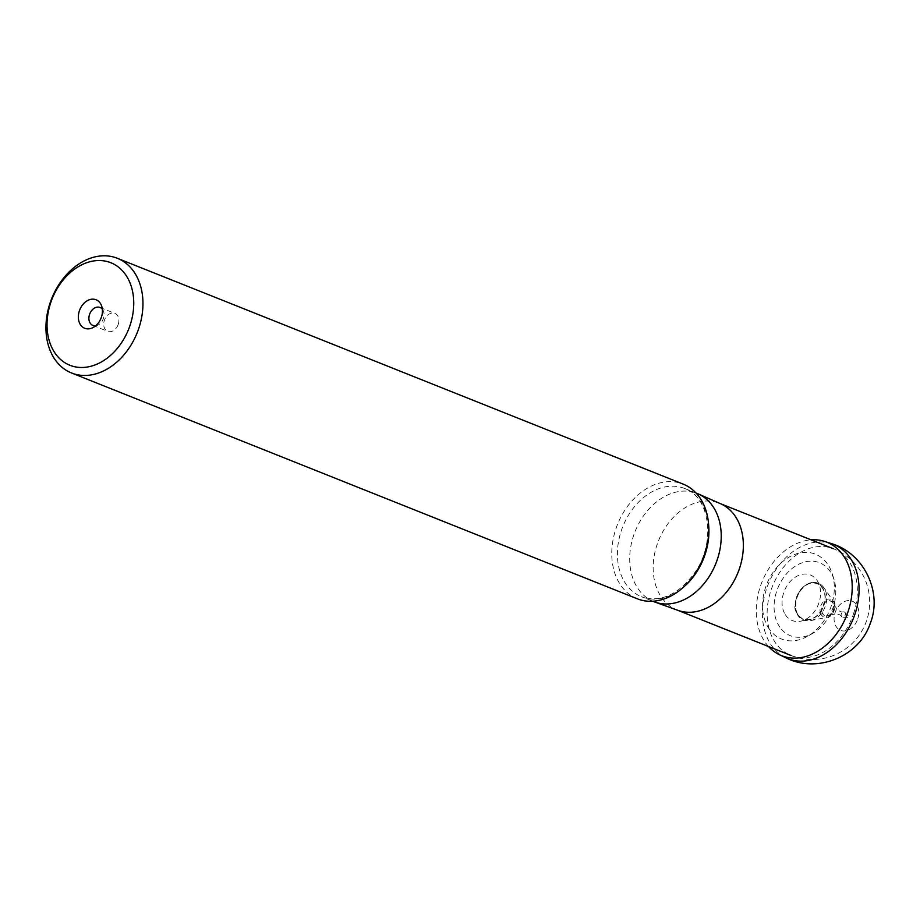 <?xml version="1.0" encoding="UTF-8"?>
<svg xmlns="http://www.w3.org/2000/svg" width="920" height="920" viewBox="0 0 920 920"><rect width="100%" height="100%" fill="white"/><g stroke="black" fill="none" stroke-linecap="round" stroke-linejoin="round"><path stroke-width="0.69" stroke-dasharray="4.6 3.45" d="M653.867 601.657A58.27 43.435 111.8 0 1 633.673 535.348A58.27 43.435 111.8 0 1 697.061 493.419M677.994 610.362A57.431 42.814 111.8 0 1 676.97 609.971A57.431 42.814 111.8 0 1 657.075 544.617A57.431 42.814 111.8 0 1 719.543 503.297A57.431 42.814 111.8 0 1 720.556 503.723M637.376 598.828A61.755 46.034 111.8 0 1 615.986 528.551A61.755 46.034 111.8 0 1 683.157 484.115M118.231 324.38A9.671 7.21 -68.2 0 0 114.885 313.386A9.671 7.21 -68.2 0 0 104.362 320.332A9.671 7.21 -68.2 0 0 107.709 331.338A9.671 7.21 -68.2 0 0 118.231 324.38M95.715 325.76A9.671 7.21 -68.2 0 0 98.06 325.024A9.671 7.21 -68.2 0 0 103.534 311.316A9.671 7.21 -68.2 0 0 102.338 309.154M857.693 619.068A15.72 11.718 -68.2 0 0 851.46 600.909A15.72 11.718 -68.2 0 0 835.153 612.49A15.72 11.718 -68.2 0 0 841.397 630.648A15.72 11.718 -68.2 0 0 857.693 619.068M844.157 611.892A2.772 2.058 111.8 0 1 844.801 612.283A2.772 2.058 111.8 0 1 845.181 615.284A2.772 2.058 111.8 0 1 842.846 617.193A2.772 2.058 111.8 0 1 841.605 616.619A2.772 2.058 111.8 0 1 841.351 613.755A2.772 2.058 111.8 0 1 843.513 611.846A2.772 2.058 111.8 0 1 844.157 611.892M822.169 612.363A7.705 5.75 111.8 0 1 823.664 604.072A7.705 5.75 111.8 0 1 830.288 601.059A7.705 5.75 111.8 0 1 832.715 602.818A7.705 5.75 111.8 0 1 833.163 610.477A7.705 5.75 111.8 0 1 827.563 615.721A7.705 5.75 111.8 0 1 822.169 612.363M797.019 612.893A18.894 14.087 111.8 0 1 799.342 591.709A18.894 14.087 111.8 0 1 816.212 583.429A18.894 14.087 111.8 0 1 822.204 587.846A18.894 14.087 111.8 0 1 823.239 606.521A18.894 14.087 111.8 0 1 809.634 619.356A18.894 14.087 111.8 0 1 797.019 612.893M784.438 613.157A24.518 18.273 111.8 0 1 787.163 585.511A24.518 18.273 111.8 0 1 809.174 574.574A24.518 18.273 111.8 0 1 816.971 580.324A24.518 18.273 111.8 0 1 818.294 604.543A24.518 18.273 111.8 0 1 800.653 621.195A24.518 18.273 111.8 0 1 784.438 613.157M779.884 627.21A39.295 29.29 111.8 0 1 781.011 581.589A39.295 29.29 111.8 0 1 817.512 562.039A39.295 29.29 111.8 0 1 834.13 579.91A39.295 29.29 111.8 0 1 812.82 633.317A39.295 29.29 111.8 0 1 779.884 627.21M769.384 629.257A45.678 34.051 111.8 0 1 770.603 576.196A45.678 34.051 111.8 0 1 813.073 553.403A45.678 34.051 111.8 0 1 832.393 574.183A45.678 34.051 111.8 0 1 807.61 636.272A45.678 34.051 111.8 0 1 769.384 629.257M768.545 646.519A61.088 45.54 111.8 0 1 766.969 644.678A61.088 45.54 111.8 0 1 762.542 580.623A61.088 45.54 111.8 0 1 811.118 539.856M683.767 586.925A58.27 43.435 111.8 0 1 641.573 596.758A58.27 43.435 111.8 0 1 621.391 530.438A58.27 43.435 111.8 0 1 684.779 488.52A58.27 43.435 111.8 0 1 708.607 524.699M853.415 614.146A57.431 42.814 -68.2 0 0 833.52 548.791A57.431 42.814 -68.2 0 0 772.478 586.259A57.431 42.814 -68.2 0 0 790.947 655.466A57.431 42.814 -68.2 0 0 853.415 614.146M822.077 612.628A7.969 5.934 111.8 0 1 823.561 604.003A7.969 5.934 111.8 0 1 830.438 600.841A7.969 5.934 111.8 0 1 832.22 612.755A7.969 5.934 111.8 0 1 822.077 612.628M820.732 613.697A9.464 7.049 111.8 0 1 822.146 603.232A9.464 7.049 111.8 0 1 830.484 599.254A9.464 7.049 111.8 0 1 833.485 601.45A9.464 7.049 111.8 0 1 834.003 610.822A9.464 7.049 111.8 0 1 827.183 617.251A9.464 7.049 111.8 0 1 820.732 613.697M797.594 614.192A19.803 14.766 111.8 0 1 799.744 591.847A19.803 14.766 111.8 0 1 817.546 582.981A19.803 14.766 111.8 0 1 823.837 587.627A19.803 14.766 111.8 0 1 824.918 607.188A19.803 14.766 111.8 0 1 810.669 620.632A19.803 14.766 111.8 0 1 797.594 614.192M796.927 613.157A19.159 14.283 111.8 0 1 799.227 591.64A19.159 14.283 111.8 0 1 816.362 583.199A19.159 14.283 111.8 0 1 821.226 611.018A19.159 14.283 111.8 0 1 796.927 613.157M785.829 657.765A61.536 45.873 111.8 0 1 773.662 648.209A61.536 45.873 111.8 0 1 771.408 577.323A61.536 45.873 111.8 0 1 828.046 542.697M830.438 543.306A61.536 45.873 111.8 0 1 831.393 543.593M696.026 493.005L684.779 488.52C709.205 496.34 716.323 541.454 695.336 571.872C678.684 594.654 660.767 602.956 641.573 596.758L652.82 601.243M92.897 325.427L107.709 331.338M100.061 307.464L114.885 313.386M103.534 311.316L101.591 305.877M98.06 325.024L92.909 327.635M790.947 655.466A57.431 57.431 0 0 0 866.628 620.54A57.431 57.431 0 0 0 833.52 548.791M844.801 612.283C848.631 616.25 850.563 617.872 850.609 617.124M842.846 617.193L850.39 617.676M843.513 611.846L842.191 611.938C839.661 612.11 836.498 609.074 832.715 602.818M841.605 616.619C840.063 613.686 835.383 613.387 827.563 615.721M833.485 601.45C837.108 602.473 833.485 617.826 827.183 617.251L810.669 620.632C804.609 621.644 800.043 619.379 796.95 613.835C793.201 608.35 794.489 600.162 800.803 589.271C809.358 580.612 817.04 580.072 823.837 587.627L833.485 601.45M822.204 587.846L816.971 580.324M809.634 619.356L800.653 621.195M834.13 579.91L832.393 574.183M812.82 633.317L807.61 636.272"/><path stroke-width="1.38" d="M696.026 493.005L697.061 493.419A58.27 43.435 111.8 0 1 698.096 493.844A58.27 43.435 111.8 0 1 715.806 563.638A58.27 43.435 111.8 0 1 654.902 602.048A58.27 43.435 111.8 0 1 653.867 601.657L652.82 601.243M698.096 493.844L720.556 503.723A57.431 42.814 111.8 0 1 739.438 568.652A57.431 42.814 111.8 0 1 677.994 610.362L654.902 602.048M50.163 302.714A61.755 46.034 111.8 0 1 117.346 258.279A61.755 46.034 111.8 0 1 137.207 332.695A61.755 46.034 111.8 0 1 71.553 372.991A61.755 46.034 111.8 0 1 50.163 302.714M117.346 258.279L683.157 484.115A61.755 46.034 111.8 0 1 703.029 558.543A61.755 46.034 111.8 0 1 637.376 598.828L71.553 372.991M79.396 310.799A15.341 11.442 111.8 0 1 90.654 299.391A15.341 11.442 111.8 0 1 101.591 305.877A15.341 11.442 111.8 0 1 92.909 327.635A15.341 11.442 111.8 0 1 81.029 325.496A15.341 11.442 111.8 0 1 79.396 310.799M129.973 325.565A55.2 41.147 -68.2 0 0 108.077 261.786A55.2 41.147 -68.2 0 0 50.807 302.461A55.2 41.147 -68.2 0 0 72.714 366.24A55.2 41.147 -68.2 0 0 129.973 325.565M102.338 309.154A9.671 7.21 -68.2 0 0 100.061 307.464A9.671 7.21 -68.2 0 0 89.55 314.421A9.671 7.21 -68.2 0 0 92.897 325.427A9.671 7.21 -68.2 0 0 95.715 325.76M811.118 539.856A61.088 45.54 111.8 0 1 823.803 541.144A61.088 45.54 111.8 0 1 824.826 541.466A61.088 45.54 111.8 0 1 846.538 615.813A61.088 45.54 111.8 0 1 779.596 654.798A61.088 45.54 111.8 0 1 768.545 646.519M708.607 524.699A58.27 43.435 111.8 0 1 704.961 554.829A58.27 43.435 111.8 0 1 683.767 586.925M828.046 542.697A61.536 45.873 111.8 0 1 830.438 543.306M824.826 541.466L831.393 543.593A61.536 45.873 111.8 0 1 853.334 618.539A61.536 45.873 111.8 0 1 785.829 657.765L779.596 654.798M833.52 548.791L720.061 503.504M790.947 655.466L677.476 610.178M831.393 543.593C864.006 553.173 882.82 592.353 870.182 623.633C859.073 656.65 817.063 673.854 785.829 657.765"/></g></svg>
